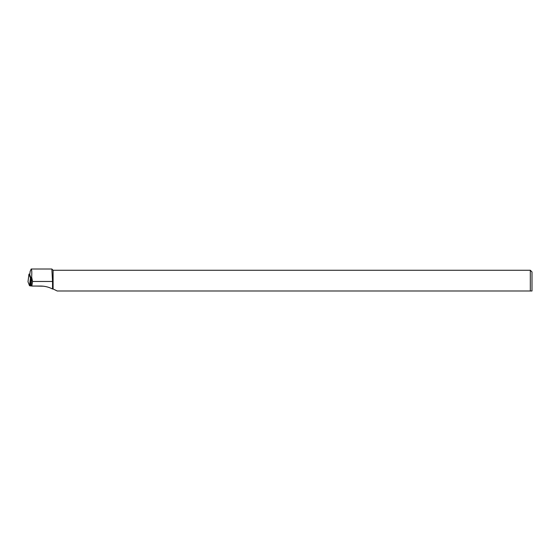 <?xml version="1.0" encoding="UTF-8"?>
<svg xmlns="http://www.w3.org/2000/svg" width="560" height="560" viewBox="0 0 560 560"><rect width="100%" height="100%" fill="white"/><g stroke="black" fill="none" stroke-linecap="round" stroke-linejoin="round"><path stroke-width="0.84" d="M530.32 290.99L530.32 270.27L532 271.95L532 290.99L57.218 290.99L53.095 288.974L53.095 270.27L51.856 269.031L52.535 281.47L32.543 281.47L31.668 277.137C31.934 272.006 31.78 269.297 31.185 269.01L30.156 271.439M53.095 288.974L52.535 289.023L52.535 281.47M52.535 289.023C49.035 287.161 45.192 286.174 41.013 286.055L31.85 286.055L30.597 285.656L30.282 284.823L31.045 278.103L30.464 278.061L28.966 274.113L28.014 281.715M29.757 274.603A1.841 0.413 0 0 0 29.743 274.652A1.841 0.413 0 0 0 29.75 274.701L31.045 278.103M31.85 286.055L32.543 281.47M31.479 285.971L29.505 285.719L28.007 281.771M43.645 286.216L35.672 286.055M28.966 274.113L29.813 274.085M30.191 271.159L29.75 274.701M31.752 277.746L31.045 285.873M31.668 277.137L30.597 285.656M30.611 278.096L30.562 282.338M30.527 285.474L30.52 285.95M30.464 278.061L29.505 285.719M530.32 270.27L53.095 270.27M30.163 271.292L29.743 274.652M51.737 269.01L31.185 269.01M28.959 274.106L28 281.743"/></g></svg>
